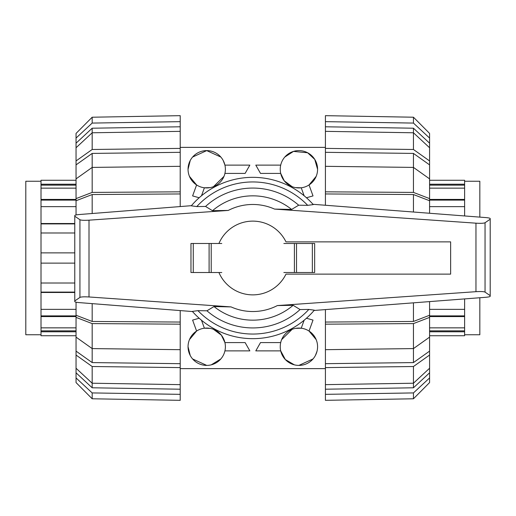 <?xml version="1.0" encoding="UTF-8"?>
<svg xmlns="http://www.w3.org/2000/svg" width="516" height="516" viewBox="0 0 516 516"><rect width="100%" height="100%" fill="white"/><g stroke="black" fill="none" stroke-linecap="round" stroke-linejoin="round"><path stroke-width="0.77" d="M218.919 272.519A36.875 36.875 0 0 0 285.974 274.131L450.636 274.131L450.636 241.869L285.974 241.869A36.875 36.875 0 0 0 218.919 243.481M192.494 311.554L79.025 302.589C76.426 302.35 75.007 302.034 74.775 301.647L74.775 300.951L79.935 297.41C81.128 296.829 84.153 296.687 89.01 296.971L231.052 306.904L213.998 306.556L206.948 310.793L197.938 310.658L192.352 311.393A80.664 80.664 0 0 0 314.334 310.174L308.839 309.432L300.067 309.548L293.146 305.304L277.369 305.569L475.965 291.682C480.822 291.392 483.847 291.534 485.046 292.12L490.2 295.655L490.2 296.326C489.961 296.713 488.523 297.035 485.878 297.274L314.083 310.471M313.012 204.304L485.878 217.584C488.523 217.823 489.961 218.139 490.2 218.532L490.2 219.203L485.046 222.738C483.847 223.318 480.822 223.467 475.965 223.176L274.577 209.096L291.63 209.444L298.68 205.207L307.691 205.342L313.276 204.607A80.664 80.664 0 0 0 191.294 205.826L196.79 206.568L205.561 206.452L212.489 210.696L228.259 210.431L89.01 220.171C84.153 220.461 81.128 220.313 79.935 219.732L74.775 216.198L74.775 215.501C75.007 215.114 76.426 214.798 79.025 214.553L191.423 205.678M221.777 243.481L190.972 243.481L190.972 272.519L221.777 272.519M211.218 272.519L211.218 243.481M190.972 272.519L190.972 243.481M283.852 272.519L314.657 272.519L314.657 243.481L283.852 243.481M294.41 243.481L294.41 272.519M490.2 219.203L490.2 295.655M74.775 216.198L74.775 300.951M206.948 310.793A69.931 69.931 0 0 0 300.067 309.548M291.63 209.444A62.165 62.165 0 0 0 212.489 210.696M298.68 205.207A69.931 69.931 0 0 0 205.561 206.452M213.998 306.556A62.165 62.165 0 0 0 293.146 305.304M464.619 181.251L479.828 181.251L479.828 217.113M464.619 298.906L464.619 335.729L429.583 335.729M464.619 180.271L429.583 180.271L464.619 180.271L464.619 215.946M464.619 206.652L429.583 206.652M429.583 199.421L464.619 199.421M464.619 200.111L429.583 200.111M464.619 188.147L429.583 188.147M429.583 184.225L464.619 184.225M464.619 185.134L429.583 185.134M464.619 331.775L429.583 331.775M429.583 327.853L464.619 327.853M464.619 330.866L429.583 330.866M464.619 316.579L429.583 316.579M464.619 315.889L429.583 315.889M429.583 309.348L464.619 309.348M479.828 297.738L479.828 334.749L464.619 334.749M41.009 334.749L25.8 334.749L25.8 181.251L41.009 181.251M74.775 292.475L41.009 292.475L41.009 292.095L74.775 292.095M41.009 292.095L41.009 283.02L74.775 283.02M41.009 283.02L41.009 180.271L76.046 180.271M41.009 335.729L76.046 335.729L41.009 335.729L41.009 292.475M74.775 263.115L41.009 263.115M41.009 309.348L76.046 309.348M76.046 316.579L41.009 316.579M41.009 315.889L76.046 315.889M41.009 327.853L76.046 327.853M76.046 331.775L41.009 331.775M41.009 330.866L76.046 330.866M41.009 184.225L76.046 184.225M76.046 188.147L41.009 188.147M41.009 185.134L76.046 185.134M41.009 199.421L76.046 199.421M41.009 200.111L76.046 200.111M76.046 206.652L41.009 206.652M41.009 223.905L74.775 223.905M41.009 223.525L74.775 223.525M74.775 232.98L41.009 232.98M41.009 252.885L74.775 252.885M325.415 205.252L325.415 191.823L413.451 192.41L413.451 167.41L325.415 166.32L325.415 148.395L413.451 149.485L413.451 128.213L429.583 143.19L429.583 147.757L413.451 132.78L325.415 131.354L325.415 126.788L413.451 128.213M325.415 152.323L413.451 153.413L429.583 164.881L429.583 178.871L413.451 167.41L413.451 153.413M325.415 193.945L413.451 194.538L429.583 200.743L429.583 213.256M413.451 212.018L413.451 194.538M429.583 301.596L429.583 315.257L413.451 321.462L325.415 322.055L325.415 309.6M413.451 321.462L413.451 302.84M429.583 337.129L429.583 351.119L413.451 362.587L325.415 363.677L325.415 349.68L413.451 348.59L429.583 337.129L429.583 317.385L413.451 323.59L325.415 324.177L325.415 322.055M413.451 362.587L413.451 323.59M429.583 368.243L429.583 372.81L413.451 387.787L413.451 383.22L429.583 368.243L429.583 355.053L413.451 366.515L325.415 367.605L325.415 363.677M413.451 387.787L325.415 389.212L325.415 384.646L413.451 383.22L413.451 366.515M429.583 372.81L429.583 377.944L413.451 392.921L325.415 394.347L325.415 389.212M413.451 392.921L413.451 398.784L325.415 400.332L325.415 394.347M413.451 398.784L429.583 382.582L429.583 377.944M325.415 349.68L325.415 324.177M429.583 315.257L429.583 317.385M413.451 192.41L429.583 198.615L429.583 200.743M325.415 191.823L325.415 166.32M429.583 198.615L429.583 178.871M325.415 126.788L325.415 121.653L413.451 123.079L429.583 138.056L429.583 143.19M413.451 123.079L413.451 117.216L325.415 115.668L325.415 121.653M429.583 138.056L429.583 133.418L413.451 117.216M413.451 149.485L429.583 160.947L429.583 164.881M325.415 148.395L325.415 131.354M429.583 160.947L429.583 147.757M429.583 351.119L429.583 355.053M325.415 384.646L325.415 367.605M76.046 147.757L76.046 143.19L92.177 128.213L180.213 126.788L180.213 131.354L92.177 132.78L76.046 147.757L76.046 160.947L92.177 149.485L180.213 148.395L180.213 166.32L92.177 167.41L76.046 178.871L76.046 198.615L92.177 192.41L180.213 191.823L180.213 206.561M92.177 128.213L92.177 149.485M76.046 178.871L76.046 164.881L92.177 153.413L180.213 152.323M92.177 153.413L92.177 192.41M76.046 214.966L76.046 200.743L92.177 194.538L180.213 193.945M92.177 194.538L92.177 213.514M180.213 310.58L180.213 322.055L92.177 321.462L76.046 315.257L76.046 302.183M92.177 303.627L92.177 321.462M180.213 322.055L180.213 324.177L92.177 323.59L92.177 348.59L180.213 349.68L180.213 363.677L92.177 362.587L76.046 351.119L76.046 337.129L92.177 348.59L92.177 362.587M180.213 363.677L180.213 367.605L92.177 366.515L92.177 383.22L180.213 384.646L180.213 389.212L92.177 387.787L76.046 372.81L76.046 368.243L92.177 383.22L92.177 387.787M180.213 121.653L180.213 115.668L92.177 117.216L76.046 133.418L76.046 138.056L92.177 123.079L180.213 121.653L180.213 126.788M92.177 117.216L92.177 123.079M76.046 143.19L76.046 138.056M180.213 131.354L180.213 148.395M76.046 164.881L76.046 160.947M180.213 166.32L180.213 191.823M76.046 200.743L76.046 198.615M92.177 323.59L76.046 317.385L76.046 315.257M76.046 317.385L76.046 337.129M180.213 324.177L180.213 349.68M92.177 366.515L76.046 355.053L76.046 351.119M76.046 355.053L76.046 368.243M180.213 367.605L180.213 384.646M180.213 389.212L180.213 394.347L92.177 392.921L76.046 377.944L76.046 372.81M76.046 377.944L76.046 382.582L92.177 398.784L180.213 400.332L180.213 394.347M92.177 392.921L92.177 398.784M292.146 186.669L284.271 180.858L280.71 173.415L260.509 173.415L255.788 165.12L280.71 165.12M284.8 157.045L293.475 151.407L307.633 152.762L314.766 159.425L317.579 169.267A18.666 18.666 0 0 0 298.906 150.601A18.666 18.666 0 0 0 280.24 169.267A18.666 18.666 0 0 0 298.906 187.934A18.666 18.666 0 0 0 317.579 169.267M316.166 176.382L309.032 184.954L313.019 195.912L306.452 197.757M304.137 195.77L301.234 187.792L295.475 187.618M199.176 197.757L192.61 195.912L196.596 184.954L189.462 176.382M188.05 169.267A18.666 18.666 0 0 0 206.722 187.934A18.666 18.666 0 0 0 225.389 169.267A18.666 18.666 0 0 0 206.722 150.601A18.666 18.666 0 0 0 188.05 169.267L190.21 160.56M192.61 157.045L206.722 150.601L220.829 157.045M223.235 160.56L224.924 165.12L249.847 165.12L245.119 173.415L224.924 173.415M223.976 176.382L213.482 186.669M210.154 187.618L204.394 187.792L201.492 195.77M201.492 320.23L204.394 328.208L210.154 328.382M213.482 329.331L221.358 335.142L224.924 342.585L245.119 342.585L249.847 350.88L224.924 350.88M189.462 339.618L196.596 331.046L192.61 320.088L199.176 318.243M225.389 346.733A18.666 18.666 0 0 0 206.722 328.066A18.666 18.666 0 0 0 188.05 346.733A18.666 18.666 0 0 0 206.722 365.399A18.666 18.666 0 0 0 225.389 346.733M306.452 318.243L313.019 320.088L309.032 331.046L316.166 339.618M281.652 339.618L292.146 329.331M295.475 328.382L301.234 328.208L304.137 320.23M317.579 346.733A18.666 18.666 0 0 0 298.906 328.066A18.666 18.666 0 0 0 280.24 346.733A18.666 18.666 0 0 0 298.906 365.399A18.666 18.666 0 0 0 317.579 346.733M294.346 364.831L285.335 359.549L280.71 350.88L255.788 350.88L260.509 342.585L280.71 342.585M317.017 351.273L315.418 355.44M313.019 358.955L298.906 365.399M206.722 365.399L192.61 358.955M190.21 355.44L188.05 346.733M220.829 358.955L211.283 364.831M193.274 272.519L193.274 243.481M209.103 272.519L209.103 243.481M312.354 243.481L312.354 272.519M296.526 243.481L296.526 272.519M485.046 222.738L485.046 292.12M79.935 219.732L79.935 297.41M89.01 220.171L89.01 296.971M475.965 223.176L475.965 291.682M197.938 310.658A76.058 76.058 0 0 0 308.839 309.432M313.276 204.607A80.664 80.664 0 0 0 191.294 205.826M274.577 209.096A53.529 53.529 0 0 0 228.259 210.431M307.691 205.342A76.058 76.058 0 0 0 196.79 206.568M231.052 306.904A53.529 53.529 0 0 0 277.369 305.569M180.213 147.376L325.415 147.376M180.213 368.624L325.415 368.624"/></g></svg>
